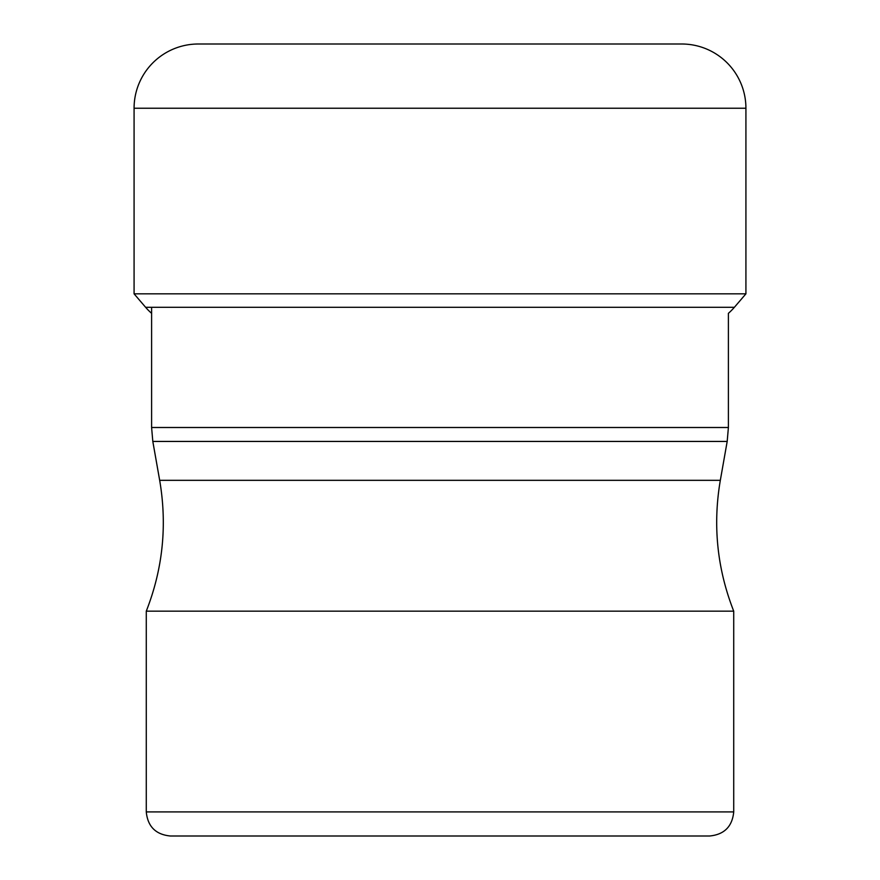 <?xml version="1.0" encoding="UTF-8"?>
<svg xmlns="http://www.w3.org/2000/svg" width="880" height="880" viewBox="0 0 880 880"><rect width="100%" height="100%" fill="white"/><g stroke="black" fill="none" stroke-linecap="round" stroke-linejoin="round"><path stroke-width="1.32" d="M151.602 313.324A58.839 58.839 0 0 1 145.618 307.296L134.079 293.832L745.921 293.832L734.382 307.296A58.839 58.839 0 0 1 728.398 313.324L728.398 427.504L727.188 441.441L152.812 441.441L151.602 427.504L728.398 427.504M745.921 293.832L745.921 108.24A64.24 64.24 0 0 0 681.692 44L198.308 44A64.24 64.24 0 0 0 134.079 108.24L134.079 293.832M146.278 611.171L146.278 811.91L733.722 811.91L733.722 611.171L146.278 611.171C162.877 568.799 167.332 525.184 159.676 480.326L720.324 480.326L727.188 441.441M558.03 836L170.368 836C155.738 834.57 147.708 826.54 146.278 811.91M733.722 811.91C732.292 826.54 724.262 834.57 709.632 836L321.97 836M145.618 307.296L734.382 307.296M745.921 108.24L134.079 108.24M151.602 427.504L151.602 307.296M159.676 480.326L152.812 441.441M733.722 611.171C717.123 568.799 712.668 525.184 720.324 480.326"/></g></svg>
